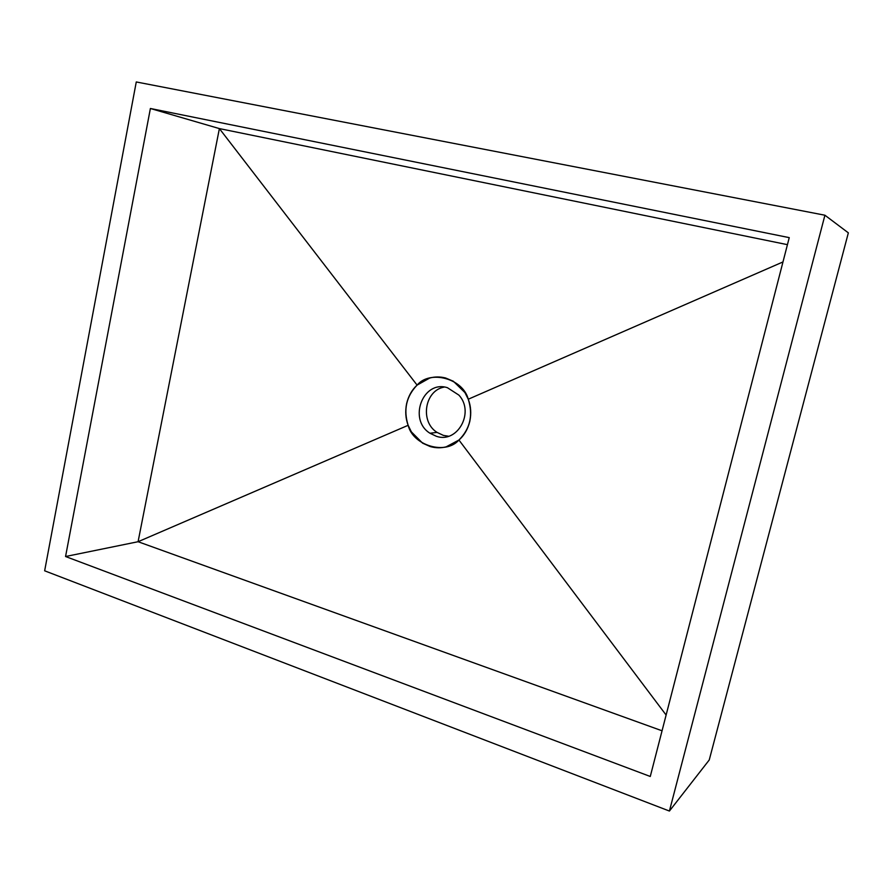 <?xml version="1.0" encoding="UTF-8"?>
<svg xmlns="http://www.w3.org/2000/svg" width="893" height="893" viewBox="0 0 893 893"><rect width="100%" height="100%" fill="white"/><g stroke="black" fill="none" stroke-linecap="round" stroke-linejoin="round"><path stroke-width="1.34" d="M430.18 446.545L422.601 443.162L411.372 431.877L408.146 425.302C405.589 418.56 405.076 411.316 406.628 403.558C408.503 395.889 411.997 389.739 417.098 385.117L429.645 378.074C434.768 376.612 440.104 376.589 445.64 378.007L453.354 381.255L464.918 392.54L468.256 399.227C470.912 406.103 471.426 413.504 469.796 421.429C467.82 429.243 464.193 435.438 458.935 440.026L446.154 446.846C440.975 448.186 435.65 448.085 430.18 446.545M447.393 387.685C422.902 379.771 407.878 419.677 429.968 433.239L436.398 436.297C457.45 443.732 474.92 412.276 458.913 395.13L447.393 387.685M444.312 387.071C424.633 390.308 419.688 421.686 437.045 432.391L443.419 435.404L448.587 436.231M65.557 556.518L138.08 541.716L662.048 730.787L138.08 541.716L219.388 128.592L150.392 108.488L65.557 556.518L650.271 776.475L789.245 237.638L150.392 108.488M219.388 128.592L787.425 244.66L219.388 128.592L417.098 385.117C406.27 396.347 403.279 409.742 408.146 425.302C412.979 445.585 445.507 455.363 458.935 440.026L666.111 715.025L458.935 440.026C470.153 428.785 473.268 415.178 468.256 399.227L782.971 261.939L468.256 399.227C463.054 378.409 429.935 369.624 417.098 385.117L219.388 128.592L138.08 541.716L408.146 425.302L138.08 541.716M136.272 81.955L44.65 570.806L669.415 811.045L709.243 759.976L848.35 232.85L824.92 215.224L136.272 81.955M669.415 811.045L824.92 215.224M437.045 432.391L429.968 433.239"/></g></svg>
